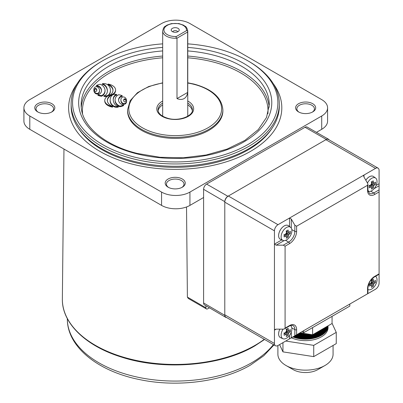 <?xml version="1.0" encoding="UTF-8"?>
<svg xmlns="http://www.w3.org/2000/svg" width="403" height="403" viewBox="0 0 403 403"><rect width="100%" height="100%" fill="white"/><g stroke="black" fill="none" stroke-linecap="round" stroke-linejoin="round"><path stroke-width="0.6" d="M162.681 43.867A102.659 59.266 0 0 0 102.629 60.782A102.659 59.266 0 0 0 134.491 157.094A102.659 59.266 0 0 0 260.137 135.997A102.659 59.266 0 0 0 247.81 60.782A102.659 59.266 0 0 0 215.948 48.289A102.659 59.266 0 0 0 187.763 43.867M247.81 60.782L248.822 61.367A104.085 60.092 180 0 1 279.309 103.858A104.085 60.092 180 0 1 133.927 159.024A104.085 60.092 180 0 1 71.135 103.858A104.085 60.092 180 0 1 101.616 61.367L102.629 60.782M108.069 84.036A13.934 8.045 180 0 1 113.001 90.176A13.934 8.045 180 0 1 110.346 94.896A11.037 6.372 0 0 0 104.765 100.438A11.037 6.372 0 0 0 112.543 106.528A13.697 7.909 180 0 1 107.324 100.317A13.697 7.909 180 0 1 110.659 95.148A10.72 6.191 0 0 0 115.58 89.945A10.72 6.191 0 0 0 109.112 84.262A10.72 6.191 0 0 0 108.069 84.036L108.069 84.65A13.934 8.045 180 0 1 112.991 90.484M102.312 83.774A3.259 1.884 180 0 1 102.735 83.859A3.259 1.884 180 0 1 103.818 84.298A10.211 5.894 180 0 1 105.576 85.779A16.019 9.249 180 0 1 106.684 87.537A23.273 13.435 180 0 1 107.314 89.763A22.669 13.087 180 0 1 107.384 90.786A22.669 13.087 180 0 1 107.284 92.015A14.045 8.105 180 0 1 106.659 93.753A8.367 4.831 180 0 1 105.349 95.199A2.695 1.557 180 0 1 103.914 95.753A4.08 2.358 0 0 0 106.417 95.859A3.007 1.738 0 0 0 107.672 95.481A4.327 2.499 0 0 0 108.649 94.77A14.306 8.261 0 0 0 109.974 92.71A18.377 10.609 0 0 0 110.422 90.665A20.79 12.004 0 0 0 110.432 90.327A20.79 12.004 0 0 0 110.18 88.479A18.518 10.69 0 0 0 109.223 86.373A10.564 6.1 0 0 0 107.873 84.922A6.513 3.758 0 0 0 105.893 83.889A3.577 2.065 0 0 0 105.505 83.779A3.577 2.065 0 0 0 105.118 83.698A4.247 2.453 0 0 0 103.208 83.623A3.944 2.277 0 0 0 102.312 83.774L102.312 84.388A3.259 1.884 180 0 1 102.735 84.474A3.259 1.884 180 0 1 103.818 84.912A10.211 5.894 180 0 1 105.576 86.393A16.019 9.249 180 0 1 106.684 88.151A23.273 13.435 180 0 1 107.314 90.378A22.669 13.087 180 0 1 107.374 91.093M118.296 106.503A3.259 1.884 180 0 1 116.794 105.979A10.211 5.894 180 0 1 115.031 104.498A16.019 9.249 180 0 1 113.928 102.74A23.273 13.435 180 0 1 113.298 100.513A22.669 13.087 180 0 1 113.228 99.491A22.669 13.087 180 0 1 113.329 98.256A14.045 8.105 180 0 1 113.948 96.524A8.367 4.831 180 0 1 115.308 95.043A2.695 1.557 180 0 1 116.669 94.509A3.038 1.753 0 0 0 116.391 94.428A3.038 1.753 0 0 0 115.092 94.287A3.405 1.965 0 0 0 112.911 94.796A5.093 2.937 0 0 0 111.792 95.642A14.306 8.261 0 0 0 110.603 97.546A18.377 10.609 0 0 0 110.16 99.591A20.79 12.004 0 0 0 110.15 99.929A20.79 12.004 0 0 0 110.397 101.778A18.518 10.69 0 0 0 111.359 103.888A10.564 6.1 0 0 0 112.709 105.334A6.513 3.758 0 0 0 114.8 106.407A3.642 2.101 0 0 0 116.769 106.669A8.337 4.816 0 0 0 117.394 106.634A3.939 2.272 0 0 0 118.296 106.503L118.296 107.117A3.939 2.272 0 0 1 117.394 107.248A8.337 4.816 0 0 1 116.769 107.284A3.642 2.101 0 0 1 114.8 107.017A6.513 3.758 0 0 1 112.709 105.949A10.564 6.1 0 0 1 111.359 104.503A18.518 10.69 0 0 1 110.397 102.392A20.79 12.004 0 0 1 110.15 100.543L110.15 99.929M125.867 100.815A6.478 3.738 0 0 0 125.751 100.362A3.773 2.176 0 0 0 125.494 99.899A1.965 1.133 0 0 0 125.046 99.541A0.509 0.297 0 0 0 124.32 99.556A1.965 1.133 0 0 0 123.917 99.934A3.773 2.176 0 0 0 123.716 100.402A6.478 3.738 0 0 0 123.676 100.599M125.046 98.926A0.509 0.297 0 0 0 124.32 98.942A1.965 1.133 0 0 0 123.917 99.319A3.773 2.176 0 0 0 123.716 99.788A6.478 3.738 0 0 0 123.656 100.292A6.478 3.738 0 0 0 123.792 101.052A3.773 2.176 0 0 0 124.053 101.511A1.965 1.133 0 0 0 124.502 101.868A0.509 0.297 0 0 0 125.222 101.853A1.965 1.133 0 0 0 125.625 101.48A3.773 2.176 0 0 0 125.832 101.007A6.478 3.738 0 0 0 125.887 100.508A6.478 3.738 0 0 0 125.751 99.748A3.773 2.176 0 0 0 125.494 99.284A1.965 1.133 0 0 0 125.046 98.926L125.046 99.541M123.953 97.007A1.451 0.836 0 0 0 122.346 97.188A4.166 2.408 0 0 0 121.419 98.015A7.34 4.237 0 0 0 120.981 99.052A11.969 6.911 0 0 0 120.905 99.838A11.969 6.911 0 0 0 121.374 101.758A7.34 4.237 0 0 0 122.109 102.735A4.166 2.408 0 0 0 123.258 103.465A1.451 0.836 0 0 0 125.142 103.375A4.166 2.408 0 0 0 126.063 102.543A7.34 4.237 0 0 0 126.502 101.506A11.969 6.911 0 0 0 126.582 100.725A11.969 6.911 0 0 0 126.109 98.806A7.34 4.237 0 0 0 125.373 97.823A4.166 2.408 0 0 0 124.225 97.098A1.451 0.836 0 0 0 123.953 97.007M96.508 85.441A3.778 2.181 180 0 1 97.39 85.587A3.778 2.181 180 0 1 98.151 85.844A6.987 4.035 180 0 1 99.813 86.862A9.521 5.496 180 0 1 100.901 88.171A12.836 7.41 180 0 1 101.485 89.819A12.871 7.43 180 0 1 101.536 90.474A12.871 7.43 180 0 1 101.415 91.506A9.652 5.571 180 0 1 100.74 92.912A7.118 4.111 180 0 1 99.41 94.095A3.834 2.217 180 0 1 97.919 94.67A8.443 4.876 0 0 0 99.793 95.309A6.786 3.914 0 0 0 101.682 95.602A10.176 5.874 0 0 0 104.251 93.234A15.435 8.911 0 0 0 105.032 90.433A15.435 8.911 0 0 0 104.997 89.819A15.606 9.012 0 0 0 103.455 86.489A10.564 6.1 0 0 0 100.332 84.298A6.524 3.768 0 0 0 98.367 84.67A7.954 4.594 0 0 0 96.508 85.441L96.508 86.056A3.778 2.181 180 0 1 97.39 86.202A3.778 2.181 180 0 1 98.151 86.459A6.987 4.035 180 0 1 99.813 87.476A9.521 5.496 180 0 1 100.901 88.786A12.836 7.41 180 0 1 101.485 90.433A12.871 7.43 180 0 1 101.526 90.781M122.195 95.713A8.443 4.876 0 0 0 120.341 95.073A8.443 4.876 0 0 0 120.316 95.068A6.786 3.914 0 0 0 118.432 94.781A10.176 5.874 0 0 0 115.863 97.148A15.435 8.911 0 0 0 115.077 99.949A15.435 8.911 0 0 0 115.117 100.559A15.606 9.012 0 0 0 116.658 103.893A10.564 6.1 0 0 0 119.782 106.085L119.782 106.694A6.524 3.768 0 0 0 121.746 106.321A7.954 4.594 0 0 0 123.605 105.556L123.605 104.941A3.778 2.181 180 0 1 121.963 104.538A6.987 4.035 180 0 1 120.301 103.516A9.521 5.496 180 0 1 119.212 102.211A12.836 7.41 180 0 1 118.623 100.559A12.871 7.43 180 0 1 118.573 99.904A12.871 7.43 180 0 1 118.699 98.876A9.652 5.571 180 0 1 119.374 97.471A7.118 4.111 180 0 1 120.699 96.287A3.834 2.217 180 0 1 122.195 95.713L122.195 96.327A3.834 2.217 180 0 0 120.699 96.901A7.118 4.111 180 0 0 119.374 98.085A9.652 5.571 180 0 0 118.699 99.491A12.871 7.43 180 0 0 118.588 100.211M96.75 90.368A6.478 3.738 0 0 0 96.639 89.914A3.773 2.176 0 0 0 96.377 89.456A1.965 1.133 0 0 0 95.929 89.093A0.509 0.297 0 0 0 95.209 89.108A1.965 1.133 0 0 0 94.806 89.486A3.773 2.176 0 0 0 94.599 89.955A6.478 3.738 0 0 0 94.564 90.151M95.929 88.479A0.509 0.297 0 0 0 95.209 88.494A1.965 1.133 0 0 0 94.806 88.872A3.773 2.176 0 0 0 94.599 89.34A6.478 3.738 0 0 0 94.544 89.844A6.478 3.738 0 0 0 94.675 90.604A3.773 2.176 0 0 0 94.937 91.063A1.965 1.133 0 0 0 95.385 91.426A0.509 0.297 0 0 0 96.105 91.41A1.965 1.133 0 0 0 96.513 91.033A3.773 2.176 0 0 0 96.715 90.564A6.478 3.738 0 0 0 96.775 90.06A6.478 3.738 0 0 0 96.639 89.3A3.773 2.176 0 0 0 96.377 88.841A1.965 1.133 0 0 0 95.929 88.479L95.929 89.093M96.896 86.796A1.451 0.836 0 0 0 95.289 86.977A4.166 2.408 0 0 0 94.367 87.804A7.34 4.237 0 0 0 93.929 88.841A11.969 6.911 0 0 0 93.849 89.627A11.969 6.911 0 0 0 94.322 91.546A7.34 4.237 0 0 0 95.058 92.529A4.166 2.408 0 0 0 96.206 93.254A1.451 0.836 0 0 0 98.085 93.164A4.166 2.408 0 0 0 99.012 92.332A7.34 4.237 0 0 0 99.45 91.3A11.969 6.911 0 0 0 99.526 90.514A11.969 6.911 0 0 0 99.057 88.595A7.34 4.237 0 0 0 98.322 87.612A4.166 2.408 0 0 0 97.173 86.887A1.451 0.836 0 0 0 96.896 86.796M273.184 83.552A106.594 61.543 180 0 1 281.813 107.813A106.594 61.543 180 0 1 132.93 164.303A106.594 61.543 180 0 1 68.626 107.813A106.594 61.543 180 0 1 77.255 83.552A106.594 61.543 0 0 0 68.626 107.813A106.594 61.543 0 0 0 134.426 164.671A106.594 61.543 0 0 0 250.595 151.327A106.594 61.543 0 0 0 281.813 107.813A106.594 61.543 0 0 0 273.184 83.552M272.106 128.139A103.082 59.513 180 0 1 134.325 162.444A103.082 59.513 180 0 1 78.333 128.139M279.309 103.858L279.309 106.175A104.085 60.092 180 0 1 133.927 161.336A104.085 60.092 180 0 1 71.135 106.175L71.135 103.858M222.874 109.858L222.874 110.885A47.655 27.515 180 0 1 156.314 136.138A47.655 27.515 180 0 1 127.565 110.885L127.565 109.858A47.655 27.515 180 0 0 156.314 135.116A47.655 27.515 180 0 0 222.874 109.858C221.846 97.677 212.2 89.078 193.934 84.051L187.763 82.796M158.122 110.744A17.183 9.919 180 0 1 162.681 104.921M103.914 95.753L103.914 96.367A4.08 2.358 0 0 0 106.417 96.473A3.007 1.738 0 0 0 107.672 96.095A4.327 2.499 0 0 0 108.649 95.385A14.306 8.261 0 0 0 109.974 93.325A18.377 10.609 0 0 0 110.422 91.279A20.79 12.004 0 0 0 110.432 90.942L110.432 90.327M120.905 99.838L120.905 100.448A11.969 6.911 0 0 0 121.374 102.372A7.34 4.237 0 0 0 122.109 103.349A4.166 2.408 0 0 0 123.258 104.08A1.451 0.836 0 0 0 125.142 103.984A4.166 2.408 0 0 0 126.063 103.158A7.34 4.237 0 0 0 126.502 102.12A11.969 6.911 0 0 0 126.582 101.339L126.582 100.725M97.919 94.67L97.919 95.284A8.443 4.876 0 0 0 99.793 95.924A6.786 3.914 0 0 0 101.682 96.216A10.176 5.874 0 0 0 104.251 93.849A15.435 8.911 0 0 0 105.032 91.048L105.032 90.433M93.849 89.627L93.849 90.242A11.969 6.911 0 0 0 94.322 92.161A7.34 4.237 0 0 0 95.058 93.143A4.166 2.408 0 0 0 96.206 93.869A1.451 0.836 0 0 0 98.085 93.778A4.166 2.408 0 0 0 99.012 92.947A7.34 4.237 0 0 0 99.45 91.914A11.969 6.911 0 0 0 99.526 91.128L99.526 90.514M115.077 99.949L115.077 100.564A15.435 8.911 0 0 0 115.117 101.173A15.606 9.012 0 0 0 116.658 104.508A10.564 6.1 0 0 0 119.782 106.694M113.233 99.798A22.669 13.087 180 0 1 113.329 98.871A14.045 8.105 180 0 1 113.948 97.138A8.367 4.831 180 0 1 115.308 95.657A2.695 1.557 180 0 1 116.669 95.123L116.669 94.509M107.339 100.624A13.697 7.909 180 0 1 110.659 95.763A10.72 6.191 0 0 0 115.58 90.559L115.58 89.945M104.765 100.438L104.765 101.052A11.037 6.372 0 0 0 112.543 107.143L112.543 106.528M187.763 104.921A17.183 9.919 180 0 1 192.322 110.744M119.782 106.085A6.524 3.768 0 0 0 121.746 105.707A7.954 4.594 0 0 0 123.605 104.941M101.682 95.602L101.682 96.216M110.659 95.148L110.659 95.763M312.738 111.908A10.035 5.793 180 0 1 298.547 111.908A10.035 5.793 180 0 1 298.547 103.717A10.035 5.793 180 0 1 312.738 103.717A10.035 5.793 180 0 1 312.738 111.908L312.738 111.908M312.265 112.165A8.78 5.068 0 0 0 314.421 108.835A8.78 5.068 0 0 0 309 104.155A8.78 5.068 0 0 0 299.434 105.254A8.78 5.068 0 0 0 296.865 108.835A8.78 5.068 0 0 0 299.021 112.165M182.312 187.209A10.035 5.793 180 0 1 168.127 187.209A10.035 5.793 180 0 1 168.127 179.013A10.035 5.793 180 0 1 182.312 179.013A10.035 5.793 180 0 1 182.312 187.209L182.312 187.209M181.839 187.46A8.78 5.068 0 0 0 184 184.136A8.78 5.068 0 0 0 178.579 179.451A8.78 5.068 0 0 0 169.013 180.549A8.78 5.068 0 0 0 166.439 184.136A8.78 5.068 0 0 0 168.6 187.46M51.891 111.908A10.035 5.793 180 0 1 37.706 111.908A10.035 5.793 180 0 1 37.706 103.717A10.035 5.793 180 0 1 51.891 103.717A10.035 5.793 180 0 1 51.891 111.908L51.891 111.908M51.418 112.165A8.78 5.068 0 0 0 53.574 108.835A8.78 5.068 0 0 0 48.159 104.155A8.78 5.068 0 0 0 38.592 105.254A8.78 5.068 0 0 0 36.018 108.835A8.78 5.068 0 0 0 38.179 112.165M206.422 308.935L188.342 298.497L187.395 297.102L205.903 307.786A2.509 1.446 120 0 0 206.422 308.935A2.509 1.446 120 0 0 207.676 308.809L209.419 307.806M186.524 206.976L187.395 297.102M23.913 107.813A20.064 11.586 0 0 0 29.792 116.004L161.563 192.08A20.064 11.586 0 0 0 189.939 192.08L321.71 116.004A20.064 11.586 0 0 0 327.589 107.813A20.064 11.586 0 0 0 321.71 99.622L189.939 23.545A20.064 11.586 0 0 0 161.563 23.545L29.792 99.622A20.064 11.586 0 0 0 23.913 107.813L23.913 121.122A20.064 11.586 0 0 0 29.792 129.313L161.563 205.394A20.064 11.586 0 0 0 189.939 205.394L203.601 197.505M316.451 132.35L321.71 129.313A20.064 11.586 0 0 0 327.589 121.122L327.589 107.813M205.903 305.751L205.903 307.786M283.113 329.135A7.617 4.398 120 0 0 281.123 335.11A7.617 4.398 120 0 0 282.941 338.721A7.617 4.398 120 0 0 286.508 338.223A7.617 4.398 120 0 0 291.893 328.893A7.617 4.398 120 0 0 290.543 325.553A7.617 4.398 120 0 0 290.538 325.548L290.538 325.548M279.873 329.135A7.899 4.559 120 0 0 278.634 333.906A7.899 4.559 120 0 0 280.271 337.523A7.899 4.559 120 0 0 280.261 337.518A7.899 4.559 120 0 0 280.523 337.654L282.941 338.721M279.853 329.135A7.899 4.559 120 0 0 278.614 333.896A7.899 4.559 120 0 0 280.251 337.513L280.271 337.523M286.059 331.412L288.896 332.792A2.393 1.38 120 0 1 288.382 333.674A19.989 11.541 -120 0 1 288.115 335.447A19.45 15.062 -150.1 0 1 287.228 336.006A19.45 15.062 -150.1 0 1 286.286 336.505A19.989 11.541 60 0 0 286.558 334.732A2.393 1.38 120 0 1 286.216 334.591A2.393 1.38 120 0 1 286.044 334.435L284.13 333.125M288.896 332.792A19.989 11.541 0 0 0 290.296 331.669A19.45 15.062 30.1 0 0 290.296 329.558A19.989 11.541 180 0 1 288.896 330.682A2.393 1.38 120 0 0 288.603 330.455A2.393 1.38 120 0 0 288.382 330.384A19.989 11.541 -120 0 0 288.115 328.299A19.45 5.038 -19.1 0 1 287.228 328.828A19.45 5.038 -19.1 0 1 286.286 329.357A19.989 11.541 60 0 1 286.558 331.442A2.393 1.38 120 0 0 286.044 332.324A19.989 11.541 180 0 1 284.105 333.135A19.45 5.038 -100.9 0 1 284.105 335.241A19.989 11.541 0 0 0 286.044 334.435M283.944 332.964L286.558 334.732M286.291 329.382L288.382 330.384M288.382 333.674L285.772 331.911M285.772 332.45L288.115 335.447M284.614 333.417L285.772 332.747M290.296 331.669L286.528 331.14M286.785 330.989L286.785 329.654M288.896 330.682L286.059 329.301M364.01 295.857L375.536 289.203A5.017 2.897 120 0 0 379.087 283.057L379.087 274.267L374.392 276.977A1.254 0.725 -120 0 0 374.649 276.403L379.087 273.844L379.087 191.929L374.649 194.488A10.035 5.793 -60 0 1 367.556 190.392L367.556 185.274L296.618 226.229L296.618 231.347A10.035 5.793 -60 0 1 289.52 243.634L285.087 246.198L285.087 328.113L289.52 325.553A10.035 5.793 -60 0 1 296.618 329.649L296.618 334.767L367.556 293.807L367.556 288.689A10.035 5.793 -60 0 1 374.649 276.403M303.711 330.672L349.824 304.048L349.824 306.099L303.711 332.717L303.711 330.672M285.087 328.113L284.568 328.833L283.314 329.135L276.221 329.135L274.448 330.158L274.448 343.472A5.017 2.897 120 0 0 275.486 345.764A5.017 2.897 120 0 0 277.994 345.517L289.52 338.863L289.52 335.417M376.1 185.461L379.087 183.738L379.087 170.424A5.017 2.897 120 0 0 378.044 168.127A5.017 2.897 120 0 0 375.536 168.378L364.01 175.033L364.01 177.078L367.556 183.224L367.924 184.458L367.556 185.274M289.52 226.511L289.52 218.038L277.994 224.693A5.017 2.897 120 0 0 274.448 230.838L274.448 244.147L281.783 239.911M291.817 229.604L294.845 231.347L294.845 225.206L291.293 219.061L289.52 218.038L364.01 175.033L363.642 175.844L364.01 177.078M275.486 345.764L225.826 317.096A5.017 2.897 -60 0 1 224.788 314.798L224.788 202.165A5.017 2.897 -60 0 1 228.335 196.024L325.881 139.705A5.017 2.897 -60 0 1 328.39 139.458L378.044 168.127M276.221 329.135L274.967 329.432L274.448 330.158L274.448 244.147L276.221 245.17L283.314 245.17L288.634 242.102A8.78 5.068 120 0 0 294.845 231.347A1.254 0.725 180 0 0 296.618 231.347M291.293 332.087L291.293 337.84L294.845 335.79L294.845 329.649A8.78 5.068 120 0 0 293.026 325.629C293.006 324.924 289.309 325.72 289.263 326.123A1.254 0.725 60 0 0 289.52 325.553M367.556 190.392A1.254 0.725 180 0 0 367.924 189.878L369.375 193.385A8.78 5.068 120 0 0 373.762 192.951L379.087 189.878L379.087 185.783L374.1 188.659M294.845 225.206L296.618 226.229M379.087 183.738L379.087 185.783M379.087 189.878L379.087 191.929M296.618 334.767L294.845 335.79M291.293 337.84L289.52 338.863M285.087 246.198L283.314 245.17M303.711 332.717L301.938 331.694M302.92 333.251A22.573 13.032 180 0 1 299.817 332.918M299.036 333.372A22.573 13.032 0 0 0 306.995 333.885M317.559 331.891A22.573 13.032 0 0 0 324.556 327.851M325.831 327.115A22.573 13.032 180 0 1 315.257 333.221M309.6 334.289A22.573 13.032 180 0 1 298.26 333.82M297.525 334.243A22.573 13.032 0 0 0 311.59 334.596M313.514 334.228A22.573 13.032 0 0 0 326.581 326.682M327.11 326.38A22.573 13.032 180 0 1 296.789 334.666M296.094 335.064A22.573 13.032 0 0 0 327.468 326.168M327.73 326.017A22.573 13.032 180 0 1 295.404 335.467M294.749 335.845A22.573 13.032 0 0 0 327.901 325.921M328.007 325.861A22.573 13.032 180 0 1 294.089 336.223M328.052 325.846A22.573 13.032 180 0 1 328.057 326.143A22.573 13.032 180 0 1 316.073 337.649A22.573 13.032 180 0 1 292.85 336.943M293.47 336.581A22.573 13.032 0 0 0 316.184 337.024A22.573 13.032 0 0 0 328.052 325.836M324.994 365.486L317.896 369.581A17.556 10.135 180 0 1 293.072 369.581L285.974 365.486A27.59 15.929 0 0 0 324.994 365.486A27.59 15.929 0 0 0 333.074 354.222L333.074 345.462M277.894 345.573L277.894 354.222A27.59 15.929 0 0 0 278.836 358.343A27.59 15.929 0 0 0 285.974 365.486M328.057 326.143L328.057 327.599A22.573 13.032 180 0 1 315.267 339.346A22.573 13.032 180 0 1 291.394 337.779M332.062 323.317L336.258 332.359L336.258 343.623L313.73 356.63L282.956 351.869L279.586 344.6M300.018 332.802L312.607 334.752L332.062 323.518L332.062 316.35M312.607 327.584L312.607 334.752M336.258 332.359L313.73 345.366L285.752 341.039M313.73 356.63L313.73 345.366M282.956 351.869L282.956 342.651M368.07 191.274L368.06 191.269A7.617 4.398 120 0 0 368.07 191.274A7.617 4.398 120 0 0 371.637 190.775A7.617 4.398 120 0 0 377.022 181.446A7.617 4.398 120 0 0 375.672 178.106A7.617 4.398 120 0 0 371.637 178.338A7.617 4.398 120 0 0 367.455 183.048M375.672 178.106L373.536 176.544A7.899 4.559 120 0 0 373.299 176.393A7.899 4.559 120 0 0 365.838 180.247M373.299 176.393L373.279 176.383A7.899 4.559 120 0 0 373.279 176.383A7.899 4.559 120 0 0 365.823 180.227M371.188 183.964L374.024 185.345A2.393 1.38 120 0 1 373.51 186.226A19.989 11.541 -120 0 1 373.238 188A19.45 15.062 -150.1 0 1 372.357 188.559A19.45 15.062 -150.1 0 1 371.415 189.057A19.989 11.541 60 0 0 371.687 187.284A2.393 1.38 120 0 1 371.344 187.148A2.393 1.38 120 0 1 371.173 186.987L369.259 185.677M374.024 185.345A19.989 11.541 0 0 0 375.425 184.221A19.45 15.062 30.1 0 0 375.425 182.111A19.989 11.541 180 0 1 374.024 183.234A2.393 1.38 120 0 0 373.732 183.007A2.393 1.38 120 0 0 373.51 182.937A19.989 11.541 -120 0 0 373.238 180.851A19.45 5.038 -19.1 0 1 372.357 181.38A19.45 5.038 -19.1 0 1 371.415 181.909A19.989 11.541 60 0 1 371.687 183.995A2.393 1.38 120 0 0 371.173 184.876A19.989 11.541 180 0 1 369.234 185.687A19.45 5.038 -100.9 0 1 369.234 187.798A19.989 11.541 0 0 0 371.173 186.987M369.072 185.516L371.687 187.284M371.42 181.934L373.51 182.937M373.51 186.226L370.901 184.463M370.901 185.007L373.238 188M369.742 185.969L370.901 185.304M375.425 184.221L371.657 183.692M371.914 183.546L371.914 182.206M374.024 183.234L371.188 181.854M226.572 317.524A4.388 2.534 -60 0 1 225.69 317.317A4.388 2.534 -60 0 1 224.788 315.312L224.788 201.656A4.388 2.534 -60 0 1 227.891 196.281L326.324 139.453A4.388 2.534 -60 0 1 328.51 139.231A4.388 2.534 -60 0 1 329.13 139.886M225.69 317.317L204.477 304.915A4.257 2.458 -60 0 1 203.601 302.97L203.601 189.314A4.257 2.458 -60 0 1 206.613 184.1L305.041 127.272A4.257 2.458 -60 0 1 307.162 127.056L328.51 139.231M291.893 230.592A7.617 4.398 120 0 0 290.543 227.257A7.617 4.398 120 0 0 286.508 227.483A7.617 4.398 120 0 0 281.123 236.813A7.617 4.398 120 0 0 282.941 240.425A7.617 4.398 120 0 0 286.508 239.921A7.617 4.398 120 0 0 291.893 230.592M290.543 227.257L288.407 225.695A7.899 4.559 120 0 0 288.17 225.539A7.899 4.559 120 0 0 282.08 227.66A7.899 4.559 120 0 0 278.634 235.609A7.899 4.559 120 0 0 280.251 239.216A7.899 4.559 120 0 0 280.261 239.221A7.899 4.559 120 0 0 280.523 239.352L282.941 240.425M288.15 225.529L288.17 225.539A7.899 4.559 120 0 0 288.15 225.529A7.899 4.559 120 0 0 282.065 227.645A7.899 4.559 120 0 0 278.614 235.599A7.899 4.559 120 0 0 280.271 239.226L280.251 239.216M286.059 233.11L288.896 234.491A2.393 1.38 120 0 1 288.382 235.377A19.989 11.541 -120 0 1 288.115 237.15A19.45 15.062 -150.1 0 1 287.228 237.71A19.45 15.062 -150.1 0 1 286.286 238.203A19.989 11.541 60 0 0 286.558 236.43A2.393 1.38 120 0 1 286.216 236.294A2.393 1.38 120 0 1 286.044 236.138L284.13 234.828M288.896 234.491A19.989 11.541 0 0 0 290.296 233.372A19.45 15.062 30.1 0 0 290.296 231.262A19.989 11.541 180 0 1 288.896 232.385A2.393 1.38 120 0 0 288.603 232.158A2.393 1.38 120 0 0 288.382 232.088A19.989 11.541 -120 0 0 288.115 230.002A19.45 5.038 -19.1 0 1 287.228 230.531A19.45 5.038 -19.1 0 1 286.286 231.055A19.989 11.541 60 0 1 286.558 233.141A2.393 1.38 120 0 0 286.044 234.027A19.989 11.541 180 0 1 284.105 234.833A19.45 5.038 -100.9 0 1 284.105 236.944A19.989 11.541 0 0 0 286.044 236.138M283.944 234.667L286.558 236.43M286.291 231.085L288.382 232.088M288.382 235.377L285.772 233.609M285.772 234.153L288.115 237.15M284.614 235.12L285.772 234.45M290.296 233.372L286.528 232.843M286.785 232.692L286.785 231.357M288.896 232.385L286.059 231.005M368.07 289.576L367.924 289.51A7.617 4.398 120 0 0 368.07 289.576A7.617 4.398 120 0 0 371.637 289.072A7.617 4.398 120 0 0 377.022 279.742A7.617 4.398 120 0 0 375.672 276.408A7.617 4.398 120 0 0 375.541 276.312L375.672 276.408M371.188 282.261L374.024 283.641A2.393 1.38 120 0 1 373.51 284.528A19.989 11.541 -120 0 1 373.238 286.301A19.45 15.062 -150.1 0 1 372.357 286.86A19.45 15.062 -150.1 0 1 371.415 287.354A19.989 11.541 60 0 0 371.687 285.581A2.393 1.38 120 0 1 371.344 285.445A2.393 1.38 120 0 1 371.173 285.289L369.259 283.974M374.024 283.641A19.989 11.541 0 0 0 375.425 282.518A19.45 15.062 30.1 0 0 375.425 280.412A19.989 11.541 180 0 1 374.024 281.531A2.393 1.38 120 0 0 373.732 281.304A2.393 1.38 120 0 0 373.51 281.239A19.989 11.541 -120 0 0 373.238 279.153A19.45 5.038 -19.1 0 1 372.357 279.677A19.45 5.038 -19.1 0 1 371.415 280.206A19.989 11.541 60 0 1 371.687 282.291A2.393 1.38 120 0 0 371.173 283.178A19.989 11.541 180 0 1 369.234 283.984A19.45 5.038 -100.9 0 1 369.234 286.095A19.989 11.541 0 0 0 371.173 285.289M369.072 283.818L371.687 285.581M371.42 280.236L373.51 281.239M373.51 284.528L370.901 282.76M370.901 283.304L373.238 286.301M369.742 284.271L370.901 283.601M375.425 282.518L371.657 281.989M371.914 281.843L371.914 280.503M374.024 281.531L371.188 280.15M177.698 31.817A2.509 1.446 0 0 0 175.995 30.663A2.509 1.446 0 0 0 173.446 31.016A2.509 1.446 0 0 0 172.741 31.817M178.055 31.63A4.015 2.317 0 0 0 178.851 30.976A4.015 2.317 0 0 0 177.527 28.094A4.015 2.317 0 0 0 172.383 28.356A4.015 2.317 0 0 0 171.587 30.976A4.015 2.317 0 0 0 178.055 31.63M187.763 116.22L187.763 31.016A12.538 7.239 180 0 1 187.637 32.039L187.637 92.453C187.219 95.385 186.035 97.43 184.085 98.594C182.106 99.702 179.738 99.702 176.993 98.594L176.993 38.184A12.538 7.239 180 0 1 162.681 31.016L162.681 116.22M176.413 36.472L186.443 30.678A11.289 6.519 0 0 0 175.617 23.48A11.289 6.519 0 0 0 163.94 30.22A11.289 6.519 0 0 0 176.413 36.472C175.773 37.136 175.97 37.706 176.993 38.184L187.637 32.039C187.733 30.92 187.34 30.467 186.443 30.678M187.637 92.453L176.993 98.594M103.818 84.298L103.818 84.912M98.151 85.844L98.151 86.459M162.681 50.924A94.055 54.304 0 0 0 81.164 104.74C80.575 124.729 103.41 145.276 137.519 153.483L159.946 157.271L183.315 157.785L206.19 154.989L227.141 149.07L244.873 140.41L258.263 129.615L266.514 117.459L269.275 104.74A94.055 54.304 0 0 0 212.537 54.894A94.055 54.304 0 0 0 187.763 50.924M187.763 47.413A96.564 55.75 180 0 1 213.53 51.519A96.564 55.75 180 0 1 263.859 124.809A96.564 55.75 180 0 1 136.909 153.865A96.564 55.75 180 0 1 79.587 94.977A96.564 55.75 180 0 1 162.681 47.413M162.681 83.043A46.4 26.789 0 0 0 128.925 107.037A46.4 26.789 0 0 0 156.812 133.428A46.4 26.789 0 0 0 217.811 119.464A46.4 26.789 0 0 0 193.626 84.247A46.4 26.789 0 0 0 187.763 83.043M162.681 103.082A17.183 9.919 0 0 0 158.041 109.858C158.157 113.55 161.548 116.402 168.212 118.411C179.259 121.61 193.289 115.711 192.402 109.858A17.183 9.919 0 0 0 187.763 103.082M187.763 101.037A18.432 10.644 180 0 1 190.659 114.654A18.432 10.644 180 0 1 167.905 118.608A18.432 10.644 180 0 1 162.681 101.037M267.884 113.797A92.801 53.579 0 0 0 212.038 61.704A92.801 53.579 0 0 0 187.763 57.795M162.681 57.795A92.801 53.579 0 0 0 82.555 113.797M81.275 107.263A94.055 54.304 180 0 1 162.681 56.042M187.763 56.042A94.055 54.304 180 0 1 212.537 60.017A94.055 54.304 180 0 1 269.169 107.263M94.322 91.546L94.322 92.161M95.058 92.529L95.058 93.143M96.206 93.254L96.206 93.869M98.085 93.164L98.085 93.778M99.012 92.332L99.012 92.947M99.45 91.3L99.45 91.914M96.377 88.841L96.377 89.456M95.209 88.494L95.209 89.108M94.806 88.872L94.806 89.486M94.599 89.34L94.599 89.955M96.639 89.3L96.639 89.914M118.699 98.876L118.699 99.491M119.374 97.471L119.374 98.085M120.699 96.287L120.699 96.901M115.117 100.559L115.117 101.173M116.658 103.893L116.658 104.508M121.746 105.707L121.746 106.321M99.813 86.862L99.813 87.476M100.901 88.171L100.901 88.786M101.485 89.819L101.485 90.433M99.793 95.309L99.793 95.924M104.251 93.234L104.251 93.849M123.258 103.465L123.258 104.08M122.109 102.735L122.109 103.349M125.142 103.375L125.142 103.984M126.063 102.543L126.063 103.158M126.502 101.506L126.502 102.12M121.374 101.758L121.374 102.372M125.751 99.748L125.751 100.362M125.494 99.284L125.494 99.899M124.32 98.942L124.32 99.556M123.917 99.319L123.917 99.934M123.716 99.788L123.716 100.402M113.329 98.256L113.329 98.871M113.948 96.524L113.948 97.138M115.308 95.043L115.308 95.657M110.397 101.778L110.397 102.392M111.359 103.888L111.359 104.503M112.709 105.334L112.709 105.949M114.8 106.407L114.8 107.017M116.769 106.669L116.769 107.284M117.394 106.634L117.394 107.248M105.576 85.779L105.576 86.393M106.684 87.537L106.684 88.151M107.314 89.763L107.314 90.378M106.417 95.859L106.417 96.473M107.672 95.481L107.672 96.095M108.649 94.77L108.649 95.385M109.974 92.71L109.974 93.325M110.422 90.665L110.422 91.279M273.98 344.897L263.809 355.733L250.475 365.088C222.033 381.822 177.396 387.585 139.74 379.621C98.261 371.425 67.316 347.104 67.331 319.166A107.893 62.289 0 0 0 134.239 376.402A107.893 62.289 0 0 0 251.512 362.826A107.893 62.289 0 0 0 273.425 344.575M63.961 149.039L62.359 298.88A112.865 65.16 0 0 0 131.705 359.405A112.865 65.16 0 0 0 255.028 345.356A112.865 65.16 0 0 0 264.287 339.301M29.792 116.004L29.792 129.313M161.563 192.08L161.563 205.394M189.939 192.08L189.939 205.394M321.71 116.004L321.71 129.313M375.536 168.378L325.881 139.705M228.335 196.024L277.994 224.693M274.448 230.838L224.788 202.165M224.788 314.798L274.448 343.472M291.817 327.901L294.845 329.649A1.254 0.725 180 0 0 296.618 329.649M290.946 325.433A8.78 5.068 -60 0 1 291.157 326.178M285.611 240.354L288.634 242.102A1.254 0.725 -120 0 1 289.52 243.634M284.039 240.656L276.221 245.17M291.293 219.061L291.293 228.093M368.921 191.496A8.78 5.068 -60 0 1 368.166 191.687M370.74 191.203L373.762 192.951A1.254 0.725 60 0 1 374.649 194.488M374.392 276.977C370.493 279.702 368.337 283.435 367.924 288.18A1.254 0.725 180 0 1 367.556 288.689M203.601 302.97L224.788 315.312M203.601 189.314L224.788 201.656M206.613 184.1L227.891 196.281M305.041 127.272L326.324 139.453M162.681 82.796L148.702 86.529L137.468 92.69L130.139 100.725L127.565 109.858M264.585 339.472L254.767 345.94C220.839 366.131 163.784 370.871 121.449 357.068C85.532 346.031 61.75 322.939 62.359 298.88M67.331 319.166L67.321 318.612M284.568 328.833L289.263 326.123M367.924 293.596L367.924 288.18M367.924 189.878L367.924 184.458M187.763 31.016C186.433 25.545 185.35 26.875 183.582 25.188L178.877 23.576L171.502 23.586L166.928 25.147C165.119 26.855 164.016 25.51 162.681 31.016"/></g></svg>
